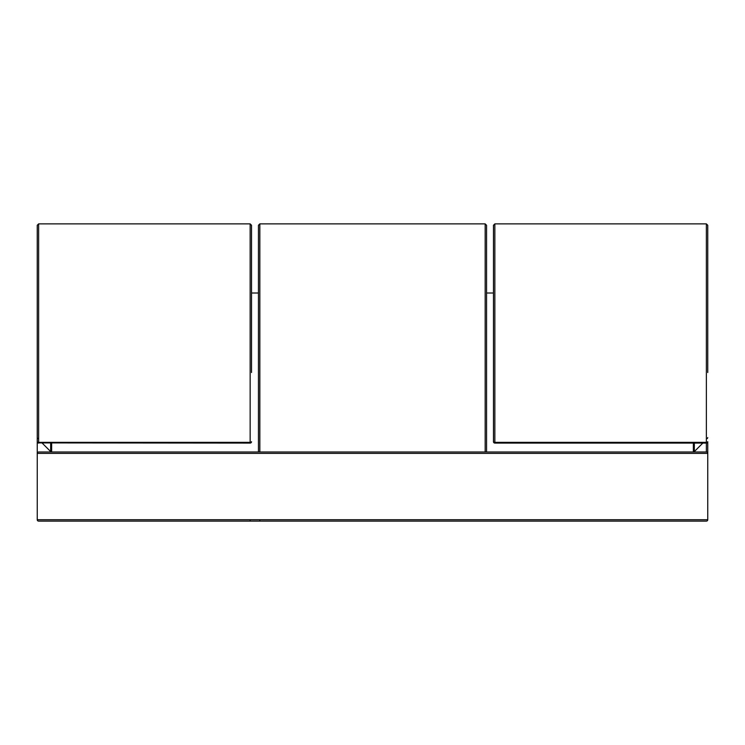 <?xml version="1.0" encoding="UTF-8"?>
<svg xmlns="http://www.w3.org/2000/svg" width="745" height="745" viewBox="0 0 745 745"><rect width="100%" height="100%" fill="white"/><g stroke="black" fill="none" stroke-linecap="round" stroke-linejoin="round"><path stroke-width="1.12" d="M485.172 451.992L485.172 223.882L486.55 225.269L486.55 451.992M257.062 451.992L251.531 451.992L258.45 451.992L258.45 225.269L259.828 223.882L259.828 451.992M257.062 521.118L706.372 521.118A1.378 1.378 0 0 0 707.75 519.731A1.378 1.378 0 0 1 706.372 521.118L38.628 521.118L259.828 521.118L259.828 519.731M487.938 451.992L493.469 451.992L487.938 451.992M494.848 451.992L706.372 451.992L494.848 451.992M250.152 451.992L38.628 451.992L250.152 451.992M38.628 521.118A1.378 1.378 0 0 1 37.25 519.731A1.378 1.378 0 0 0 38.628 521.118A1.378 1.378 0 0 1 37.25 519.731L37.25 453.379A1.378 1.378 0 0 1 38.628 451.992L706.372 451.992A1.378 1.378 0 0 1 707.75 453.379L707.75 441.701A1.378 0.652 180 0 1 706.372 442.353L706.372 223.882L707.75 225.269L707.75 372.5M493.469 372.5L493.469 225.269L494.848 223.882L494.848 442.353L706.372 442.353L706.372 443.079A1.378 1.378 0 0 0 707.75 441.701A1.378 1.211 180 0 1 706.372 442.912L494.848 443.079L494.848 442.353A1.378 0.652 0 0 1 493.469 441.701L493.469 372.5M250.152 442.912A1.378 1.211 180 0 0 251.531 441.701A1.378 0.652 0 0 1 250.152 442.353L250.152 443.079L38.628 442.912A1.378 1.211 180 0 1 37.25 441.701A1.378 1.378 0 0 0 38.628 443.079L38.628 442.353A1.378 0.652 180 0 1 37.25 441.701L37.25 225.269L38.628 223.882L38.628 442.353L250.152 442.353L250.152 223.882L251.531 225.269L251.531 372.5M37.25 519.731L707.75 519.731A1.378 1.378 0 0 1 706.372 521.118A1.378 1.378 0 0 0 707.75 519.731L707.75 453.379L37.25 453.379L37.25 372.5M706.372 451.992L706.372 443.079L494.848 443.079A1.378 1.378 0 0 1 493.469 441.701A1.378 1.211 180 0 0 494.848 442.912M250.152 519.731L250.152 521.118M251.531 441.701A1.378 1.378 0 0 1 250.152 443.079L38.628 442.912M694.331 443.079L694.331 451.591L693.353 451.992L693.353 443.079M51.647 443.079L51.647 451.992L50.669 451.591L50.669 443.079M485.172 223.882L259.828 223.882M38.628 223.882L250.152 223.882M494.848 223.882L706.372 223.882M37.65 438.572L37.25 437.594M707.35 438.572L707.75 437.594M702.833 443.079L694.331 451.591M42.167 443.079L50.669 451.591M493.469 293.008L486.55 293.008M258.45 293.008L251.531 293.008"/></g></svg>

